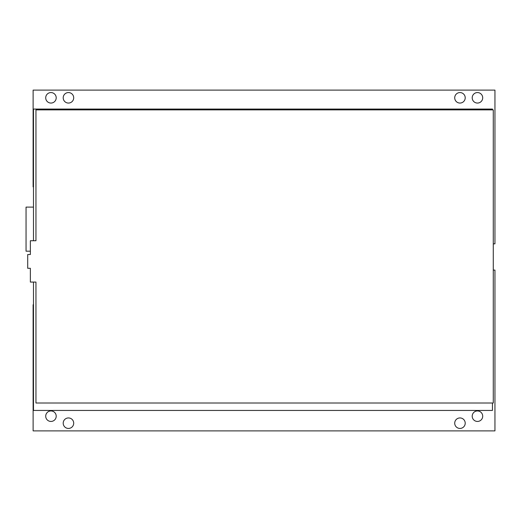 <?xml version="1.0" encoding="UTF-8"?>
<svg xmlns="http://www.w3.org/2000/svg" width="521" height="521" viewBox="0 0 521 521"><rect width="100%" height="100%" fill="white"/><g stroke="black" fill="none" stroke-linecap="round" stroke-linejoin="round"><path stroke-width="0.78" d="M33.481 207.111L26.05 207.111L26.05 251.194L30.361 251.194M493.27 109.885L493.27 403.007L35.956 403.007L35.956 282.069L30.361 282.069L30.361 268.295L27.711 268.295L27.711 254.522L30.361 254.522L30.361 240.741L35.956 240.741L35.956 109.885L493.27 109.885M28.538 254.522L30.361 254.522M28.538 268.295L30.361 268.295M492.443 109.885L492.443 109.058L33.481 109.058L33.481 240.741M33.481 282.069L33.481 410.444L492.443 410.444L492.443 403.007M472.208 97.811A5.249 5.249 0 0 0 477.457 103.06A5.249 5.249 0 0 0 482.707 97.811A5.249 5.249 0 0 0 477.457 92.562A5.249 5.249 0 0 0 472.208 97.811M454.716 97.811A5.249 5.249 0 0 0 459.965 103.06A5.249 5.249 0 0 0 465.214 97.811A5.249 5.249 0 0 0 459.965 92.562A5.249 5.249 0 0 0 454.716 97.811M472.208 416.194A5.249 5.249 0 0 0 477.457 421.443A5.249 5.249 0 0 0 482.707 416.194A5.249 5.249 0 0 0 477.457 410.945A5.249 5.249 0 0 0 472.208 416.194M454.716 423.189A5.249 5.249 0 0 0 459.965 428.438A5.249 5.249 0 0 0 465.214 423.189A5.249 5.249 0 0 0 459.965 417.94A5.249 5.249 0 0 0 454.716 423.189M63.204 423.189A5.249 5.249 0 0 0 68.453 428.438A5.249 5.249 0 0 0 73.702 423.189A5.249 5.249 0 0 0 68.453 417.94A5.249 5.249 0 0 0 63.204 423.189M45.711 416.194A5.249 5.249 0 0 0 50.96 421.443A5.249 5.249 0 0 0 56.209 416.194A5.249 5.249 0 0 0 50.96 410.945A5.249 5.249 0 0 0 45.711 416.194M63.204 97.811A5.249 5.249 0 0 0 68.453 103.06A5.249 5.249 0 0 0 73.702 97.811A5.249 5.249 0 0 0 68.453 92.562A5.249 5.249 0 0 0 63.204 97.811M45.711 97.811A5.249 5.249 0 0 0 50.96 103.06A5.249 5.249 0 0 0 56.209 97.811A5.249 5.249 0 0 0 50.96 92.562A5.249 5.249 0 0 0 45.711 97.811M493.27 243.848L494.95 243.848L494.95 90.113L33.116 90.113L33.116 186.889L33.481 186.889M33.481 304.726L33.116 304.726L33.116 430.887L494.95 430.887L494.95 270.086L493.27 270.086"/></g></svg>
